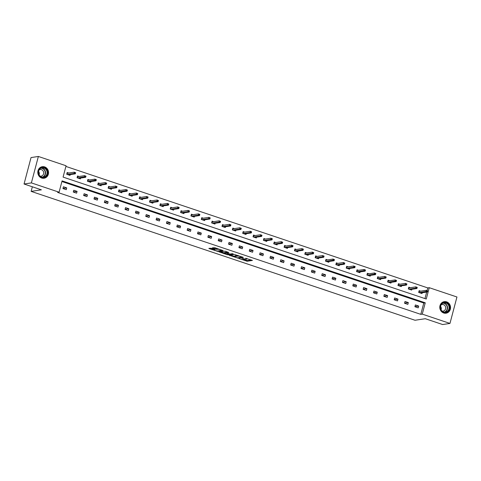 <?xml version="1.0" encoding="UTF-8"?>
<svg xmlns="http://www.w3.org/2000/svg" width="481" height="481" viewBox="0 0 481 481"><rect width="100%" height="100%" fill="white"/><g stroke="black" fill="none" stroke-linecap="round" stroke-linejoin="round"><path stroke-width="0.72" d="M239.081 258.568L247.192 261.249L252.435 260.437L245.587 258.249A2.357 0.397 -165.2 0 1 246.939 258.988A2.357 0.397 -165.2 0 1 246.747 259.085L246.314 259.151A2.357 0.397 -165.2 0 1 243.314 258.592L241.757 258.165L242.905 258.652A2.357 0.397 -165.2 0 1 244.264 259.391A2.357 0.397 -165.2 0 1 244.071 259.487L243.639 259.554A2.357 0.397 -165.2 0 1 240.632 258.994L239.081 258.568M44.643 166.895A5.85 5.369 -98.6 0 1 48.545 172.95A5.85 5.369 -98.6 0 1 44.042 178.247A5.85 5.369 -98.6 0 1 41.697 178.042A5.85 5.369 -98.6 0 1 37.801 171.988A5.85 5.369 -98.6 0 1 42.298 166.685A5.85 5.369 -98.6 0 1 44.643 166.895M446.639 301.858A5.85 5.369 -98.6 0 1 450.535 307.906A5.85 5.369 -98.6 0 1 446.037 313.209A5.85 5.369 -98.6 0 1 443.692 312.999A5.85 5.369 -98.6 0 1 439.79 306.95A5.85 5.369 -98.6 0 1 444.294 301.647A5.85 5.369 -98.6 0 1 446.639 301.858M211.255 248.34L208.862 248.382L209.229 248.647L217.851 251.401L223.094 250.589L214.983 247.775L212.229 247.895L215.939 249.23L217.755 249.278A1.966 0.331 -165.2 0 1 219.931 249.639A1.966 0.331 -165.2 0 1 221.398 250.367A1.966 0.331 -165.2 0 1 221.236 250.445L217.827 250.962A1.966 0.331 -165.2 0 1 215.65 250.601A1.966 0.331 -165.2 0 1 214.177 249.873A1.966 0.331 -165.2 0 1 214.34 249.789L214.971 249.675L214.544 249.441L211.255 248.34M449.963 323.43L442.634 324.537L425.282 318.711L415.013 320.256L31.133 191.378L41.402 189.833L24.05 184.007L31.385 182.9L38.366 156.463L66.071 165.765L63.083 177.092L426.256 299.02L429.244 287.692L456.95 296.993L449.963 323.43L422.264 314.129L425.252 302.808L62.079 180.874L59.091 192.202L31.385 182.9M59.091 192.202L57.624 192.424L420.797 314.352L422.264 314.129M229.118 255.183L238.107 258.201L243.35 257.389L234.301 254.401L229.118 255.183M227.038 254.623L218.933 251.816L225.114 251.178L228.824 252.513L226.665 252.862L227.026 253.12L230.146 254.028L232.335 253.697L233.291 253.986L227.982 254.804L227.038 254.623L227.122 254.305M24.05 184.007L31.037 157.57L38.366 156.463M32.347 186.79L31.133 191.378M79.094 176.491L77.537 175.968L77.062 177.754L80.381 178.866L80.592 178.078M99.795 183.441L98.238 182.918L97.769 184.704L101.088 185.816L101.293 185.029M120.497 190.392L118.945 189.869L118.47 191.654L121.789 192.767L122 191.979M141.204 197.342L139.646 196.819L139.177 198.605L142.496 199.717L142.701 198.93M161.905 204.293L160.353 203.77L159.878 205.555L163.197 206.674L163.408 205.88M182.612 211.243L181.054 210.72L180.579 212.506L183.898 213.624L184.109 212.836M203.313 218.194L201.755 217.671L201.286 219.456L204.605 220.575L204.81 219.787M224.014 225.144L222.462 224.621L221.988 226.407L225.306 227.525L225.517 226.737M244.721 232.095L243.164 231.571L242.695 233.357L246.013 234.475L246.218 233.688M265.422 239.045L263.871 238.522L263.396 240.314L266.714 241.426L266.925 240.638M286.129 245.995L284.572 245.478L284.103 247.264L287.416 248.376L287.626 247.589M306.83 252.946L305.273 252.429L304.804 254.215L308.123 255.327L308.327 254.539M327.537 259.896L325.98 259.379L325.505 261.165L328.824 262.277L329.034 261.49M348.238 266.853L346.681 266.33L346.212 268.115L349.531 269.228L349.735 268.44M368.939 273.803L367.388 273.28L366.913 275.066L370.232 276.178L370.442 275.391M389.646 280.754L388.089 280.231L387.62 282.016L390.933 283.129L391.143 282.341M410.347 287.704L408.79 287.181L408.321 288.967L411.64 290.079L411.844 289.291M424.957 298.587L426.677 292.093M427.08 290.566L427.777 287.915L65.897 166.42M420.701 291.179L419.143 290.656L418.674 292.442L421.993 293.554L422.198 292.767M399.994 284.229L398.442 283.706L397.967 285.492L401.286 286.604L401.497 285.816M379.293 277.278L377.735 276.755L377.266 278.541L380.585 279.653L380.79 278.866M358.592 270.328L357.034 269.805L356.559 271.591L359.878 272.703L360.089 271.915M337.884 263.378L336.333 262.854L335.858 264.64L339.177 265.752L339.388 264.965M317.183 256.421L315.626 255.904L315.157 257.69L318.47 258.802L318.681 258.014M296.476 249.471L294.925 248.954L294.45 250.739L297.769 251.852L297.979 251.064M275.775 242.52L274.218 241.997L273.749 243.789L277.068 244.901L277.272 244.114M255.074 235.57L253.517 235.047L253.042 236.838L256.361 237.951L256.571 237.163M234.367 228.619L232.816 228.096L232.341 229.882L235.66 231L235.864 230.213M213.666 221.669L212.109 221.146L211.64 222.931L214.953 224.05L215.163 223.262M192.959 214.718L191.408 214.195L190.933 215.981L194.252 217.099L194.462 216.312M172.258 207.768L170.701 207.245L170.232 209.031L173.551 210.149L173.755 209.361M151.557 200.817L150 200.294L149.525 202.08L152.844 203.198L153.054 202.405M130.85 193.867L129.293 193.344L128.824 195.13L132.143 196.242L132.347 195.454M110.149 186.917L108.592 186.394L108.123 188.179L111.436 189.292L111.646 188.504M89.442 179.966L87.891 179.443L87.416 181.229L90.735 182.341L90.945 181.553M68.741 173.016L67.184 172.493L66.715 174.278L70.034 175.391L70.238 174.603M427.777 287.915L429.244 287.692M420.797 314.352L423.785 303.024L61.905 181.529M423.785 303.024L425.252 302.808M63.408 186.778L66.727 187.897L66.258 189.682L62.939 188.57L63.408 186.778M73.761 190.26L77.08 191.372L76.605 193.158L73.292 192.045L73.761 190.26M84.115 193.735L87.434 194.847L86.959 196.633L83.64 195.52L84.115 193.735M94.462 197.21L97.781 198.322L97.312 200.108L93.993 198.996L94.462 197.21M104.816 200.685L108.135 201.798L107.66 203.583L104.347 202.471L104.816 200.685M115.169 204.16L118.488 205.273L118.013 207.058L114.694 205.946L115.169 204.16M125.523 207.636L128.836 208.748L128.367 210.534L125.048 209.421L125.523 207.636M135.87 211.111L139.189 212.223L138.72 214.009L135.401 212.897L135.87 211.111M146.224 214.586L149.543 215.698L149.068 217.484L145.749 216.372L146.224 214.586M156.578 218.061L159.89 219.174L159.421 220.959L156.103 219.847L156.578 218.061M166.925 221.537L170.244 222.649L169.775 224.435L166.456 223.322L166.925 221.537M177.279 225.012L180.597 226.124L180.122 227.91L176.81 226.798L177.279 225.012M187.632 228.487L190.951 229.599L190.476 231.385L187.157 230.273L187.632 228.487M197.98 231.962L201.298 233.075L200.83 234.86L197.511 233.748L197.98 231.962M208.333 235.437L211.652 236.55L211.183 238.335L207.864 237.223L208.333 235.437M218.687 238.913L222.006 240.025L221.531 241.811L218.212 240.698L218.687 238.913M229.04 242.388L232.353 243.5L231.884 245.286L228.565 244.174L229.04 242.388M239.388 245.863L242.707 246.975L242.238 248.761L238.919 247.649L239.388 245.863M249.741 249.338L253.06 250.451L252.585 252.236L249.272 251.124L249.741 249.338M260.095 252.814L263.414 253.926L262.939 255.712L259.62 254.599L260.095 252.814M270.442 256.289L273.761 257.401L273.292 259.187L269.973 258.075L270.442 256.289M280.796 259.764L284.115 260.876L283.64 262.662L280.327 261.55L280.796 259.764M291.149 263.239L294.468 264.352L293.993 266.137L290.674 265.025L291.149 263.239M301.503 266.714L304.816 267.827L304.347 269.613L301.028 268.5L301.503 266.714M311.85 270.19L315.169 271.302L314.7 273.088L311.381 271.975L311.85 270.19M322.204 273.665L325.523 274.777L325.048 276.563L321.729 275.451L322.204 273.665M332.557 277.14L335.87 278.252L335.401 280.044L332.082 278.926L332.557 277.14M342.905 280.615L346.224 281.728L345.755 283.519L342.436 282.401L342.905 280.615M353.258 284.091L356.577 285.209L356.102 286.995L352.789 285.876L353.258 284.091M363.612 287.566L366.931 288.684L366.456 290.47L363.137 289.352L363.612 287.566M373.959 291.041L377.278 292.159L376.809 293.945L373.49 292.827L373.959 291.041M384.313 294.516L387.632 295.635L387.157 297.42L383.844 296.302L384.313 294.516M394.667 297.992L397.985 299.11L397.51 300.896L394.192 299.777L394.667 297.992M405.02 301.467L408.333 302.585L407.864 304.371L404.545 303.252L405.02 301.467M415.368 304.942L418.686 306.06L418.217 307.846L414.899 306.728L415.368 304.942M418.686 306.06L414.923 306.625M408.333 302.585L404.575 303.15M397.985 299.11L394.222 299.675M387.632 295.635L383.868 296.2M377.278 292.159L373.521 292.725M366.931 288.684L363.167 289.249M356.577 285.209L352.813 285.774M346.224 281.728L342.46 282.299M335.87 278.252L332.112 278.824M325.523 274.777L321.759 275.348M315.169 271.302L311.405 271.873M304.816 267.827L301.058 268.398M294.468 264.352L290.704 264.923M284.115 260.876L280.351 261.448M273.761 257.401L270.003 257.972M263.414 253.926L259.65 254.497M253.06 250.451L249.296 251.022M242.707 246.975L238.943 247.547M232.353 243.5L228.595 244.065M222.006 240.025L218.242 240.59M211.652 236.55L207.888 237.115M201.298 233.075L197.541 233.64M190.951 229.599L187.187 230.165M180.597 226.124L176.834 226.689M170.244 222.649L166.486 223.214M159.89 219.174L156.133 219.739M149.543 215.698L145.779 216.264M139.189 212.223L135.426 212.788M128.836 208.748L125.078 209.313M118.488 205.273L114.725 205.838M108.135 201.798L104.371 202.363M97.781 198.322L94.023 198.887M87.434 194.847L83.67 195.412M77.08 191.372L73.316 191.937M66.727 187.897L62.963 188.462M243.915 259.512L247.384 260.54L251.256 259.956M237.77 255.429L234.938 255.856L234.746 256.571A2.357 0.397 -165.2 0 0 234.554 256.668A2.357 0.397 -165.2 0 0 235.912 257.407L237.512 257.846L242.171 256.902M230.429 254.984L234.626 256.397M242.105 257.143L240.861 256.662A2.357 0.397 -165.2 0 0 237.861 256.102L234.746 256.571M234.938 255.856A2.357 0.397 -165.2 0 0 234.746 255.952L234.554 256.668M224.405 252.964L220.304 251.587M227.645 252.026L226.828 252.23M224.483 253.186A1.966 0.331 -165.2 0 0 224.32 253.271A1.966 0.331 -165.2 0 0 225.787 253.998A1.966 0.331 -165.2 0 0 227.97 254.359L229.233 254.148L226.623 253.18L224.483 253.186L224.669 252.477A1.966 0.331 -165.2 0 0 224.513 252.555L224.32 253.271M226.725 252.441L225.872 252.291L225.685 253.006M224.669 252.477L225.872 252.291M213.6 247.667L217.514 248.629M221.446 250.174L221.909 250.102M210.173 248.184L214.261 249.561M421.272 293.314L421.38 292.893M419.047 291.017L419.883 291.3M418.783 292.478L419.155 291.059L419.107 292.586M427.411 291.576L427.597 290.867L426.936 290.638L426.749 291.354L427.411 291.576L427.218 292.009L426.028 291.612L426.364 290.326L419.426 291.372M426.749 291.354L419.24 292.634M427.218 292.009L420.436 293.031M426.936 290.638L427.597 290.867M410.918 289.839L411.033 289.418M408.694 287.542L409.535 287.824M408.429 289.003L408.808 287.584L408.754 289.111M410.089 289.556L416.871 288.534L415.674 288.137L408.886 289.159M416.396 287.878L417.057 288.101L417.249 287.391L416.582 287.163L416.396 287.878L415.674 288.137L416.011 286.85L409.078 287.897M416.582 287.163L417.249 287.391M417.057 288.101L416.871 288.534M400.565 286.363L400.679 285.942M398.346 284.067L399.182 284.349M398.082 285.528L398.454 284.109L398.4 285.636M399.741 286.081L406.517 285.059L405.321 284.662L398.539 285.684M406.042 284.403L406.71 284.626L406.896 283.91L406.235 283.688L406.042 284.403L405.321 284.662L405.663 283.375L398.725 284.421M406.235 283.688L406.896 283.91M406.71 284.626L406.517 285.059M449.446 306.355A5.063 4.648 -98.6 0 1 446.067 312.391A5.063 4.648 -98.6 0 1 440.41 308.574A5.063 4.648 -98.6 0 1 443.795 302.537A5.063 4.648 -98.6 0 1 449.446 306.355M440.602 308.513A4.684 4.305 81.4 0 0 445.478 312.121A4.684 4.305 81.4 0 0 448.965 306.457A4.684 4.305 81.4 0 0 444.083 302.85A4.684 4.305 81.4 0 0 440.602 308.513M440.572 306.373A3.337 3.066 -98.6 0 1 441.083 309.788M441.161 304.852A3.337 3.066 -98.6 0 1 445.616 307.076A3.337 3.066 -98.6 0 1 442.093 311.069M445.135 313.263A5.808 5.333 81.4 0 0 445.797 313.209A5.808 5.333 81.4 0 0 450.114 306.193A5.808 5.333 81.4 0 0 444.065 301.719A5.808 5.333 81.4 0 0 443.416 301.858M47.451 171.392A5.063 4.648 -98.6 0 1 44.072 177.429A5.063 4.648 -98.6 0 1 38.42 173.611A5.063 4.648 -98.6 0 1 41.799 167.574A5.063 4.648 -98.6 0 1 47.451 171.392M38.606 173.551A4.684 4.305 81.4 0 0 43.488 177.158A4.684 4.305 81.4 0 0 46.97 171.495A4.684 4.305 81.4 0 0 42.094 167.893A4.684 4.305 81.4 0 0 38.606 173.551M38.576 171.41A3.337 3.066 -98.6 0 1 39.093 174.831M39.165 169.889A3.337 3.066 -98.6 0 1 43.627 172.114A3.337 3.066 -98.6 0 1 40.103 176.106M43.146 178.301A5.808 5.333 81.4 0 0 43.801 178.247A5.808 5.333 81.4 0 0 48.118 171.23A5.808 5.333 81.4 0 0 42.069 166.757A5.808 5.333 81.4 0 0 41.426 166.901M390.217 282.888L390.325 282.467M387.993 280.591L388.828 280.874M387.728 282.052L388.101 280.633L388.053 282.161M396.356 281.151L396.542 280.435L395.881 280.213L395.695 280.928L396.356 281.151L396.164 281.583L394.967 281.187L395.31 279.9L388.371 280.946M395.695 280.928L388.185 282.209M396.164 281.583L389.382 282.606M395.881 280.213L396.542 280.435M379.864 279.413L379.978 278.986M377.639 277.116L378.475 277.399M377.375 278.577L377.753 277.158L377.699 278.685M379.034 279.13L385.81 278.108L384.62 277.705L377.832 278.733M385.341 277.453L386.002 277.675L386.195 276.96L385.528 276.737L385.341 277.453L384.62 277.705L384.956 276.425L378.018 277.471M385.528 276.737L386.195 276.96M386.002 277.675L385.81 278.108M369.51 275.938L369.624 275.511M367.292 273.641L368.127 273.923M367.021 275.102L367.4 273.683L367.346 275.21M375.655 274.2L375.841 273.485L375.18 273.262L374.988 273.978L375.655 274.2L375.463 274.633L368.68 275.661M375.463 274.633L374.266 274.23L374.609 272.949L367.67 273.99M374.988 273.978L367.484 275.258M375.18 273.262L375.841 273.485M359.163 272.462L359.271 272.036M356.938 270.166L357.774 270.448M356.674 271.627L357.046 270.202L356.992 271.735M365.301 270.725L365.488 270.009L364.826 269.787L364.634 270.502L365.301 270.725L365.109 271.158L363.913 270.755L364.255 269.474L357.317 270.514M364.634 270.502L357.13 271.783M365.109 271.158L358.327 272.18M364.826 269.787L365.488 270.009M348.809 268.987L348.923 268.56M346.585 266.69L347.42 266.973M346.32 268.151L346.699 266.727L346.645 268.26M347.979 268.705L354.756 267.683L353.565 267.28L346.777 268.302M354.287 267.027L354.948 267.25L355.14 266.534L354.473 266.312L354.287 267.027L353.565 267.28L353.902 265.999L346.963 267.039M354.473 266.312L355.14 266.534M354.948 267.25L354.756 267.683M338.456 265.512L338.57 265.085M336.237 263.215L337.073 263.498M335.966 264.676L336.345 263.251L336.291 264.784M337.626 265.229L344.408 264.207L343.212 263.804L336.429 264.827M343.933 263.552L344.594 263.774L344.787 263.059L344.119 262.836L343.933 263.552L343.212 263.804L343.548 262.518L336.616 263.564M344.119 262.836L344.787 263.059M344.594 263.774L344.408 264.207M328.108 262.037L328.216 261.61M325.884 259.74L326.719 260.023M325.619 261.201L325.992 259.776L325.938 261.309M334.247 260.299L334.433 259.584L333.772 259.361L333.58 260.077L334.247 260.299L334.054 260.732L332.858 260.329L333.201 259.043L326.262 260.089M333.58 260.077L326.076 261.351M334.054 260.732L327.272 261.754M333.772 259.361L334.433 259.584M317.755 258.562L317.863 258.135M315.53 256.265L316.366 256.547M315.265 257.726L315.638 256.301L315.59 257.834M316.925 258.279L323.701 257.257L322.51 256.854L315.722 257.876M323.232 256.601L323.893 256.824L324.08 256.108L323.418 255.886L323.232 256.601L322.51 256.854L322.847 255.567L315.909 256.613M323.418 255.886L324.08 256.108M323.893 256.824L323.701 257.257M307.401 255.086L307.515 254.659M305.176 252.79L306.012 253.072M304.912 254.251L305.291 252.826L305.237 254.359M306.571 254.804L313.347 253.782L312.157 253.379L305.369 254.401M312.878 253.126L313.54 253.349L313.732 252.633L313.065 252.411L312.878 253.126L312.157 253.379L312.494 252.092L305.555 253.138M313.065 252.411L313.732 252.633M313.54 253.349L313.347 253.782M297.048 251.611L297.162 251.184M294.829 249.314L295.665 249.597M294.564 250.775L294.937 249.35L294.883 250.884M296.224 251.329L303 250.306L301.803 249.904L295.021 250.926M302.525 249.651L303.192 249.873L303.379 249.158L302.717 248.936L302.525 249.651L301.803 249.904L302.146 248.617L295.208 249.663M302.717 248.936L303.379 249.158M303.192 249.873L303 250.306M286.7 248.136L286.808 247.709M284.475 245.839L285.311 246.122M284.211 247.3L284.584 245.875L284.536 247.408M285.87 247.853L292.646 246.831L291.45 246.428L284.668 247.45M292.177 246.176L292.839 246.398L293.025 245.683L292.364 245.46L292.177 246.176L291.45 246.428L291.793 245.142L284.854 246.188M292.364 245.46L293.025 245.683M292.839 246.398L292.646 246.831M276.347 244.661L276.461 244.234M274.122 242.364L274.958 242.646M273.857 243.825L274.236 242.4L274.182 243.933M275.517 244.378L282.293 243.356L281.102 242.953L274.314 243.975M281.824 242.701L282.485 242.923L282.678 242.208L282.01 241.985L281.824 242.701L281.102 242.953L281.439 241.666L274.501 242.713M282.01 241.985L282.678 242.208M282.485 242.923L282.293 243.356M265.993 241.185L266.107 240.759M263.774 238.889L264.61 239.171M263.504 240.35L263.883 238.925L263.828 240.458M265.169 240.903L271.945 239.881L270.749 239.478L263.967 240.5M271.47 239.225L272.138 239.448L272.324 238.732L271.663 238.51L271.47 239.225L270.749 239.478L271.092 238.191L264.153 239.237M271.663 238.51L272.324 238.732M272.138 239.448L271.945 239.881M255.645 237.71L255.754 237.283M253.421 235.413L254.257 235.696M253.156 236.874L253.529 235.45L253.475 236.983M254.816 237.428L261.592 236.405L260.395 236.003L253.613 237.025M261.117 235.75L261.784 235.973L261.971 235.257L261.309 235.035L261.117 235.75L260.395 236.003L260.738 234.716L253.8 235.762M261.309 235.035L261.971 235.257M261.784 235.973L261.592 236.405M245.292 234.235L245.406 233.808M243.067 231.938L243.903 232.221M242.803 233.399L243.182 231.974L243.127 233.507M244.462 233.952L251.238 232.93L250.048 232.527L243.26 233.55M250.769 232.275L251.431 232.497L251.617 231.782L250.956 231.559L250.769 232.275L250.048 232.527L250.385 231.241L243.446 232.287M250.956 231.559L251.617 231.782M251.431 232.497L251.238 232.93M234.938 230.76L235.053 230.333M232.714 228.463L233.556 228.746M232.449 229.924L232.828 228.499L232.774 230.032M234.109 230.477L240.891 229.455L239.694 229.052L232.912 230.074M240.416 228.8L241.077 229.022L241.27 228.307L240.602 228.084L240.416 228.8L239.694 229.052L240.031 227.766L233.099 228.812M240.602 228.084L241.27 228.307M241.077 229.022L240.891 229.455M224.591 227.285L224.699 226.858M222.366 224.988L223.202 225.27M222.102 226.449L222.475 225.024L222.42 226.557M223.761 227.002L230.537 225.98L229.341 225.577L222.559 226.599M230.062 225.324L230.73 225.547L230.916 224.831L230.255 224.609L230.062 225.324L229.341 225.577L229.684 224.29L222.745 225.336M230.255 224.609L230.916 224.831M230.73 225.547L230.537 225.98M214.237 223.809L214.346 223.382M212.013 221.513L212.849 221.795M211.748 222.974L212.121 221.549L212.073 223.082M213.408 223.527L220.184 222.505L218.987 222.102L212.205 223.124M219.715 221.849L220.376 222.072L220.563 221.356L219.901 221.134L219.715 221.849L218.987 222.102L219.33 220.815L212.392 221.861M219.901 221.134L220.563 221.356M220.376 222.072L220.184 222.505M203.884 220.328L203.998 219.907M201.659 218.037L202.495 218.32M201.395 219.498L201.773 218.073L201.719 219.607M203.054 220.051L209.83 219.029L208.64 218.627L201.852 219.649M209.361 218.374L210.023 218.596L210.215 217.881L209.548 217.659L209.361 218.374L208.64 218.627L208.976 217.34L202.038 218.386M209.548 217.659L210.215 217.881M210.023 218.596L209.83 219.029M193.53 216.853L193.645 216.432M191.312 214.562L192.147 214.845M191.047 216.023L191.42 214.598L191.366 216.131M192.707 216.576L199.483 215.554L198.286 215.151L191.504 216.173M199.008 214.899L199.675 215.121L199.862 214.406L199.2 214.183L199.008 214.899L198.286 215.151L198.629 213.865L191.691 214.911M199.2 214.183L199.862 214.406M199.675 215.121L199.483 215.554M183.183 213.378L183.291 212.957M180.958 211.087L181.794 211.369M180.694 212.542L181.066 211.123L181.018 212.656M182.353 213.101L189.129 212.079L187.933 211.676L181.151 212.698M188.66 211.424L189.322 211.646L189.508 210.931L188.847 210.708L188.66 211.424L187.933 211.676L188.275 210.389L181.337 211.436M188.847 210.708L189.508 210.931M189.322 211.646L189.129 212.079M172.829 209.902L172.944 209.482M170.605 207.612L171.44 207.894M170.34 209.067L170.719 207.648L170.665 209.175M172 209.626L178.776 208.604L177.585 208.201L170.797 209.223M178.307 207.948L178.968 208.171L179.16 207.455L178.493 207.233L178.307 207.948L177.585 208.201L177.922 206.914L170.983 207.96M178.493 207.233L179.16 207.455M178.968 208.171L178.776 208.604M162.476 206.427L162.59 206.006M160.257 204.136L161.093 204.413M159.987 205.591L160.365 204.172L160.311 205.7M161.646 206.145L168.428 205.128L167.232 204.726L160.45 205.748M167.953 204.473L168.615 204.696L168.807 203.98L168.146 203.758L167.953 204.473L167.232 204.726L167.568 203.439L160.636 204.485M168.146 203.758L168.807 203.98M168.615 204.696L168.428 205.128M152.128 202.952L152.236 202.531M149.904 200.661L150.739 200.938M149.639 202.116L150.012 200.697L149.958 202.224M151.299 202.669L158.075 201.653L156.878 201.25L150.096 202.273M157.6 200.998L158.267 201.22L158.453 200.505L157.792 200.282L157.6 200.998L156.878 201.25L157.221 199.964L150.282 201.01M157.792 200.282L158.453 200.505M158.267 201.22L158.075 201.653M141.775 199.477L141.883 199.056M139.55 197.186L140.386 197.463M139.286 198.641L139.658 197.222L139.61 198.749M140.945 199.194L147.721 198.178L146.531 197.775L139.743 198.797M147.252 197.523L147.914 197.745L148.1 197.03L147.439 196.807L147.252 197.523L146.531 197.775L146.867 196.488L139.929 197.535M147.439 196.807L148.1 197.03M147.914 197.745L147.721 198.178M131.421 196.001L131.535 195.581M129.197 193.711L130.038 193.987M128.932 195.166L129.311 193.747L129.257 195.274M130.591 195.719L137.374 194.703L136.177 194.3L129.389 195.322M136.899 194.047L137.56 194.27L137.752 193.554L137.085 193.332L136.899 194.047L136.177 194.3L136.514 193.013L129.581 194.059M137.085 193.332L137.752 193.554M137.56 194.27L137.374 194.703M121.068 192.526L121.182 192.105M118.849 190.235L119.685 190.512M118.585 191.691L118.957 190.272L118.903 191.799M127.212 190.795L127.399 190.079L126.737 189.857L126.545 190.572L127.212 190.795L127.02 191.222L125.824 190.825L126.166 189.538L119.228 190.584M126.545 190.572L119.041 191.847M127.02 191.222L120.232 192.25M126.737 189.857L127.399 190.079M110.72 189.051L110.828 188.63M108.496 186.76L109.331 187.037M108.231 188.215L108.604 186.796L108.556 188.324M109.89 188.768L116.667 187.746L115.47 187.35L108.688 188.372M116.198 187.097L116.859 187.319L117.045 186.604L116.384 186.381L116.198 187.097L115.47 187.35L115.813 186.063L108.874 187.109M116.384 186.381L117.045 186.604M116.859 187.319L116.667 187.746M100.367 185.576L100.481 185.155M98.142 183.285L98.978 183.562M97.877 184.74L98.256 183.321L98.202 184.848M99.537 185.293L106.313 184.271L105.123 183.874L98.334 184.896M105.844 183.616L106.505 183.844L106.698 183.129L106.03 182.906L105.844 183.616L105.123 183.874L105.459 182.588L98.521 183.634M106.03 182.906L106.698 183.129M106.505 183.844L106.313 184.271M90.013 182.101L90.127 181.68M87.795 179.81L88.63 180.086M87.524 181.265L87.903 179.846L87.849 181.373M96.158 180.369L96.344 179.653L95.683 179.431L95.491 180.141L96.158 180.369L95.966 180.796L94.769 180.399L95.112 179.112L88.173 180.159M95.491 180.141L87.987 181.421M95.966 180.796L89.177 181.818M95.683 179.431L96.344 179.653M79.666 178.625L79.774 178.204M77.441 176.335L78.277 176.611M77.176 177.79L77.549 176.371L77.495 177.898M85.804 176.888L85.991 176.178L85.329 175.956L85.137 176.665L85.804 176.888L85.612 177.321L78.836 178.349M85.612 177.321L84.415 176.924L84.758 175.637L77.82 176.683M85.137 176.665L77.633 177.946M85.329 175.956L85.991 176.178M69.312 175.15L69.426 174.729M67.087 172.859L67.923 173.136M66.823 174.314L67.202 172.895L67.148 174.423M68.482 174.868L75.258 173.845L74.068 173.449L67.28 174.471M74.789 173.19L75.451 173.413L75.643 172.703L74.976 172.481L74.789 173.19L74.068 173.449L74.405 172.162L67.466 173.208M74.976 172.481L75.643 172.703M75.451 173.413L75.258 173.845M247.384 260.54L247.192 261.249M246.446 260.359L246.254 261.075M238.227 257.738L238.107 258.201M229.569 255.116L229.485 255.447M238.017 255.507L237.861 256.102M219.444 251.713L219.354 252.044M226.852 252.146L226.665 252.862M228.102 254.341L227.982 254.804M214.442 249.411L214.34 249.789M217.893 248.755L217.755 249.278M217.069 248.695L216.883 249.411M216.131 248.521L215.939 249.23M212.74 247.799L212.65 248.13M217.971 250.938L217.851 251.401M216.997 250.908L216.913 251.226M209.313 248.316L209.229 248.647M443.332 303.042A4.684 4.305 -98.6 0 1 447.432 306.692A4.684 4.305 -98.6 0 1 444.703 312.157M444.27 312.115A4.533 4.161 81.4 0 0 447.156 306.746A4.533 4.161 81.4 0 0 442.923 303.216M41.336 168.079A4.684 4.305 -98.6 0 1 45.442 171.729A4.684 4.305 -98.6 0 1 42.713 177.194M42.274 177.152A4.533 4.161 81.4 0 0 45.16 171.783A4.533 4.161 81.4 0 0 40.933 168.254M244.39 258.898L244.264 259.391M247.06 258.544L246.939 258.988M226.791 252.176L226.605 252.892M214.316 249.362L214.177 249.873M221.5 249.964L221.398 250.367M444.065 301.719L443.698 301.773M445.797 313.209L445.43 313.263M42.069 166.757L41.703 166.811M43.801 178.247L43.434 178.301"/></g></svg>
